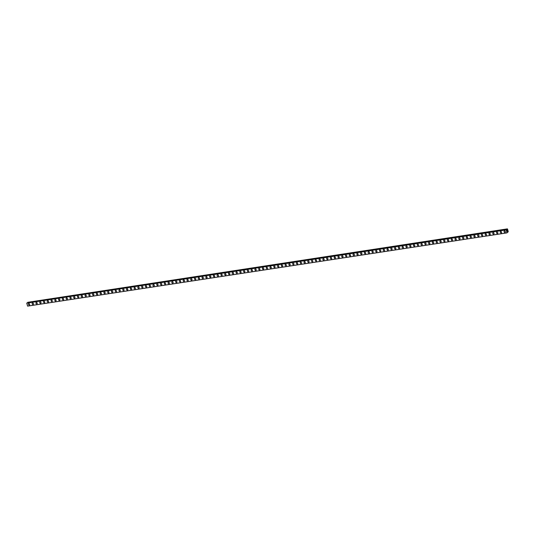 <?xml version="1.0" encoding="UTF-8"?>
<svg xmlns="http://www.w3.org/2000/svg" width="535" height="535" viewBox="0 0 535 535"><rect width="100%" height="100%" fill="white"/><g stroke="black" fill="none" stroke-linecap="round" stroke-linejoin="round"><path stroke-width="0.8" d="M29.525 304.937A0.782 0.675 51.1 0 1 28.549 303.726A0.782 0.675 51.1 0 1 29.525 304.937A0.782 0.675 51.1 0 1 28.549 303.726M33.304 304.361A0.782 0.675 51.1 0 1 32.321 303.144A0.782 0.675 51.1 0 1 33.304 304.361A0.782 0.675 51.1 0 1 32.321 303.144M37.075 303.78A0.782 0.675 51.1 0 1 36.099 302.569A0.782 0.675 51.1 0 1 37.075 303.78A0.782 0.675 51.1 0 1 36.099 302.569M40.854 303.205A0.782 0.675 51.1 0 1 39.871 301.994A0.782 0.675 51.1 0 1 40.854 303.205A0.782 0.675 51.1 0 1 39.871 301.994M44.626 302.629A0.782 0.675 51.1 0 1 43.649 301.419A0.782 0.675 51.1 0 1 44.626 302.629A0.782 0.675 51.1 0 1 43.649 301.419M48.404 302.054A0.782 0.675 51.1 0 1 47.421 300.837A0.782 0.675 51.1 0 1 48.404 302.054A0.782 0.675 51.1 0 1 47.421 300.837M52.176 301.472A0.782 0.675 51.1 0 1 51.2 300.262A0.782 0.675 51.1 0 1 52.176 301.472A0.782 0.675 51.1 0 1 51.2 300.262M55.954 300.897A0.782 0.675 51.1 0 1 54.978 299.687A0.782 0.675 51.1 0 1 55.954 300.897A0.782 0.675 51.1 0 1 54.971 299.687M59.733 300.322A0.782 0.675 51.1 0 1 58.75 299.112A0.782 0.675 51.1 0 1 59.726 300.322A0.782 0.675 51.1 0 1 58.75 299.112M63.504 299.747A0.782 0.675 51.1 0 1 62.528 298.53A0.782 0.675 51.1 0 1 63.504 299.747A0.782 0.675 51.1 0 1 62.528 298.53M67.283 299.165A0.782 0.675 51.1 0 1 66.3 297.955A0.782 0.675 51.1 0 1 67.276 299.165A0.782 0.675 51.1 0 1 66.3 297.955M71.055 298.59A0.782 0.675 51.1 0 1 70.078 297.38A0.782 0.675 51.1 0 1 71.055 298.59A0.782 0.675 51.1 0 1 70.078 297.38M74.833 298.015A0.782 0.675 51.1 0 1 73.85 296.805A0.782 0.675 51.1 0 1 74.833 298.015A0.782 0.675 51.1 0 1 73.85 296.805M78.605 297.44A0.782 0.675 51.1 0 1 77.628 296.223A0.782 0.675 51.1 0 1 78.605 297.44A0.782 0.675 51.1 0 1 77.628 296.223M82.383 296.858A0.782 0.675 51.1 0 1 81.4 295.648A0.782 0.675 51.1 0 1 82.383 296.865A0.782 0.675 51.1 0 1 81.4 295.648M86.155 296.283A0.782 0.675 51.1 0 1 85.179 295.073A0.782 0.675 51.1 0 1 86.155 296.283A0.782 0.675 51.1 0 1 85.179 295.073M89.933 295.708A0.782 0.675 51.1 0 1 88.95 294.497A0.782 0.675 51.1 0 1 89.933 295.708A0.782 0.675 51.1 0 1 88.95 294.497M93.705 295.133A0.782 0.675 51.1 0 1 92.729 293.916A0.782 0.675 51.1 0 1 93.705 295.133A0.782 0.675 51.1 0 1 92.729 293.916M97.484 294.551A0.782 0.675 51.1 0 1 96.501 293.34A0.782 0.675 51.1 0 1 97.484 294.558A0.782 0.675 51.1 0 1 96.501 293.34M101.255 293.976A0.782 0.675 51.1 0 1 100.279 292.765A0.782 0.675 51.1 0 1 101.255 293.976A0.782 0.675 51.1 0 1 100.279 292.765M105.034 293.401A0.782 0.675 51.1 0 1 104.051 292.19A0.782 0.675 51.1 0 1 105.034 293.401A0.782 0.675 51.1 0 1 104.051 292.19M108.806 292.826A0.782 0.675 51.1 0 1 107.829 291.608A0.782 0.675 51.1 0 1 108.806 292.826A0.782 0.675 51.1 0 1 107.829 291.608M112.584 292.244A0.782 0.675 51.1 0 1 111.601 291.033A0.782 0.675 51.1 0 1 112.584 292.25A0.782 0.675 51.1 0 1 111.601 291.033M116.356 291.669A0.782 0.675 51.1 0 1 115.379 290.458A0.782 0.675 51.1 0 1 116.356 291.669A0.782 0.675 51.1 0 1 115.379 290.458M120.134 291.093A0.782 0.675 51.1 0 1 119.151 289.883A0.782 0.675 51.1 0 1 120.134 291.093A0.782 0.675 51.1 0 1 119.151 289.883M123.906 290.518A0.782 0.675 51.1 0 1 122.93 289.301A0.782 0.675 51.1 0 1 123.906 290.518A0.782 0.675 51.1 0 1 122.93 289.301M127.684 289.937A0.782 0.675 51.1 0 1 126.708 288.726A0.782 0.675 51.1 0 1 127.684 289.943A0.782 0.675 51.1 0 1 126.701 288.726M131.463 289.361A0.782 0.675 51.1 0 1 130.48 288.151A0.782 0.675 51.1 0 1 131.456 289.361A0.782 0.675 51.1 0 1 130.48 288.151M135.235 288.786A0.782 0.675 51.1 0 1 134.258 287.576A0.782 0.675 51.1 0 1 135.235 288.786A0.782 0.675 51.1 0 1 134.258 287.576M139.013 288.211A0.782 0.675 51.1 0 1 138.03 286.994A0.782 0.675 51.1 0 1 139.006 288.211A0.782 0.675 51.1 0 1 138.03 286.994M142.785 287.629A0.782 0.675 51.1 0 1 141.808 286.419A0.782 0.675 51.1 0 1 142.785 287.636A0.782 0.675 51.1 0 1 141.808 286.419M146.563 287.054A0.782 0.675 51.1 0 1 145.58 285.844A0.782 0.675 51.1 0 1 146.563 287.054A0.782 0.675 51.1 0 1 145.58 285.844M150.335 286.479A0.782 0.675 51.1 0 1 149.359 285.269A0.782 0.675 51.1 0 1 150.335 286.479A0.782 0.675 51.1 0 1 149.359 285.269M154.113 285.904A0.782 0.675 51.1 0 1 153.13 284.687A0.782 0.675 51.1 0 1 154.113 285.904A0.782 0.675 51.1 0 1 153.13 284.687M157.885 285.329A0.782 0.675 51.1 0 1 156.909 284.112A0.782 0.675 51.1 0 1 157.885 285.329A0.782 0.675 51.1 0 1 156.909 284.112M161.664 284.747A0.782 0.675 51.1 0 1 160.681 283.537A0.782 0.675 51.1 0 1 161.664 284.747A0.782 0.675 51.1 0 1 160.681 283.537M165.435 284.172A0.782 0.675 51.1 0 1 164.459 282.962A0.782 0.675 51.1 0 1 165.435 284.172A0.782 0.675 51.1 0 1 164.459 282.962M169.214 283.597A0.782 0.675 51.1 0 1 168.231 282.38A0.782 0.675 51.1 0 1 169.214 283.597A0.782 0.675 51.1 0 1 168.231 282.386M172.986 283.022A0.782 0.675 51.1 0 1 172.009 281.805A0.782 0.675 51.1 0 1 172.986 283.022A0.782 0.675 51.1 0 1 172.009 281.805M176.764 282.44A0.782 0.675 51.1 0 1 175.781 281.229A0.782 0.675 51.1 0 1 176.764 282.44A0.782 0.675 51.1 0 1 175.781 281.229M180.536 281.865A0.782 0.675 51.1 0 1 179.559 280.654A0.782 0.675 51.1 0 1 180.536 281.865A0.782 0.675 51.1 0 1 179.559 280.654M184.314 281.29A0.782 0.675 51.1 0 1 183.331 280.072A0.782 0.675 51.1 0 1 184.314 281.29A0.782 0.675 51.1 0 1 183.331 280.079M188.086 280.714A0.782 0.675 51.1 0 1 187.11 279.497A0.782 0.675 51.1 0 1 188.086 280.714A0.782 0.675 51.1 0 1 187.11 279.497M191.864 280.133A0.782 0.675 51.1 0 1 190.888 278.922A0.782 0.675 51.1 0 1 191.864 280.133A0.782 0.675 51.1 0 1 190.881 278.922M195.636 279.558A0.782 0.675 51.1 0 1 194.66 278.347A0.782 0.675 51.1 0 1 195.636 279.558A0.782 0.675 51.1 0 1 194.66 278.347M199.415 278.982A0.782 0.675 51.1 0 1 198.431 277.772A0.782 0.675 51.1 0 1 199.415 278.982A0.782 0.675 51.1 0 1 198.438 277.765M203.193 278.407A0.782 0.675 51.1 0 1 202.21 277.19A0.782 0.675 51.1 0 1 203.186 278.407A0.782 0.675 51.1 0 1 202.21 277.19M206.965 277.825A0.782 0.675 51.1 0 1 205.988 276.615A0.782 0.675 51.1 0 1 206.965 277.825A0.782 0.675 51.1 0 1 205.988 276.615M210.743 277.25A0.782 0.675 51.1 0 1 209.76 276.04A0.782 0.675 51.1 0 1 210.736 277.25A0.782 0.675 51.1 0 1 209.76 276.04M214.515 276.675A0.782 0.675 51.1 0 1 213.539 275.458A0.782 0.675 51.1 0 1 214.515 276.675A0.782 0.675 51.1 0 1 213.539 275.465M218.293 276.1A0.782 0.675 51.1 0 1 217.31 274.883A0.782 0.675 51.1 0 1 218.293 276.1A0.782 0.675 51.1 0 1 217.31 274.883M222.065 275.518A0.782 0.675 51.1 0 1 221.089 274.308A0.782 0.675 51.1 0 1 222.065 275.518A0.782 0.675 51.1 0 1 221.089 274.308M225.844 274.943A0.782 0.675 51.1 0 1 224.861 273.733A0.782 0.675 51.1 0 1 225.844 274.943A0.782 0.675 51.1 0 1 224.861 273.733M229.615 274.368A0.782 0.675 51.1 0 1 228.639 273.151A0.782 0.675 51.1 0 1 229.615 274.368A0.782 0.675 51.1 0 1 228.639 273.158M233.394 273.793A0.782 0.675 51.1 0 1 232.411 272.576A0.782 0.675 51.1 0 1 233.394 273.793A0.782 0.675 51.1 0 1 232.411 272.576M237.165 273.211A0.782 0.675 51.1 0 1 236.189 272.001A0.782 0.675 51.1 0 1 237.165 273.211A0.782 0.675 51.1 0 1 236.189 272.001M240.944 272.636A0.782 0.675 51.1 0 1 239.961 271.426A0.782 0.675 51.1 0 1 240.944 272.636A0.782 0.675 51.1 0 1 239.961 271.426M244.716 272.061A0.782 0.675 51.1 0 1 243.739 270.85A0.782 0.675 51.1 0 1 244.716 272.061A0.782 0.675 51.1 0 1 243.739 270.85M248.494 271.486A0.782 0.675 51.1 0 1 247.511 270.269A0.782 0.675 51.1 0 1 248.494 271.486A0.782 0.675 51.1 0 1 247.511 270.269M252.266 270.904A0.782 0.675 51.1 0 1 251.289 269.693A0.782 0.675 51.1 0 1 252.266 270.904A0.782 0.675 51.1 0 1 251.289 269.693M256.044 270.329A0.782 0.675 51.1 0 1 255.061 269.118A0.782 0.675 51.1 0 1 256.044 270.329A0.782 0.675 51.1 0 1 255.061 269.118M259.816 269.754A0.782 0.675 51.1 0 1 258.84 268.543A0.782 0.675 51.1 0 1 259.816 269.754A0.782 0.675 51.1 0 1 258.84 268.543M263.594 269.179A0.782 0.675 51.1 0 1 262.618 267.961A0.782 0.675 51.1 0 1 263.594 269.179A0.782 0.675 51.1 0 1 262.611 267.961M267.366 268.597A0.782 0.675 51.1 0 1 266.39 267.386A0.782 0.675 51.1 0 1 267.366 268.597A0.782 0.675 51.1 0 1 266.39 267.386M271.145 268.022A0.782 0.675 51.1 0 1 270.168 266.811A0.782 0.675 51.1 0 1 271.145 268.022A0.782 0.675 51.1 0 1 270.162 266.811M274.923 267.447A0.782 0.675 51.1 0 1 273.94 266.236A0.782 0.675 51.1 0 1 274.916 267.447A0.782 0.675 51.1 0 1 273.94 266.236M278.695 266.871A0.782 0.675 51.1 0 1 277.718 265.654A0.782 0.675 51.1 0 1 278.695 266.871A0.782 0.675 51.1 0 1 277.718 265.654M282.473 266.29A0.782 0.675 51.1 0 1 281.49 265.079A0.782 0.675 51.1 0 1 282.473 266.29A0.782 0.675 51.1 0 1 281.49 265.079M286.245 265.714A0.782 0.675 51.1 0 1 285.269 264.504A0.782 0.675 51.1 0 1 286.245 265.714A0.782 0.675 51.1 0 1 285.269 264.504M290.024 265.139A0.782 0.675 51.1 0 1 289.04 263.929A0.782 0.675 51.1 0 1 290.024 265.139A0.782 0.675 51.1 0 1 289.04 263.929M293.795 264.564A0.782 0.675 51.1 0 1 292.819 263.347A0.782 0.675 51.1 0 1 293.795 264.564A0.782 0.675 51.1 0 1 292.819 263.347M297.574 263.982A0.782 0.675 51.1 0 1 296.591 262.772A0.782 0.675 51.1 0 1 297.574 263.982A0.782 0.675 51.1 0 1 296.591 262.772M301.345 263.407A0.782 0.675 51.1 0 1 300.369 262.197A0.782 0.675 51.1 0 1 301.345 263.407A0.782 0.675 51.1 0 1 300.369 262.197M305.124 262.832A0.782 0.675 51.1 0 1 304.141 261.622A0.782 0.675 51.1 0 1 305.124 262.832A0.782 0.675 51.1 0 1 304.141 261.622M308.896 262.257A0.782 0.675 51.1 0 1 307.919 261.04A0.782 0.675 51.1 0 1 308.896 262.257A0.782 0.675 51.1 0 1 307.919 261.04M312.674 261.675A0.782 0.675 51.1 0 1 311.691 260.465A0.782 0.675 51.1 0 1 312.674 261.675A0.782 0.675 51.1 0 1 311.691 260.465M316.446 261.1A0.782 0.675 51.1 0 1 315.469 259.89A0.782 0.675 51.1 0 1 316.446 261.1A0.782 0.675 51.1 0 1 315.469 259.89M320.224 260.525A0.782 0.675 51.1 0 1 319.241 259.314A0.782 0.675 51.1 0 1 320.224 260.525A0.782 0.675 51.1 0 1 319.241 259.314M323.996 259.95A0.782 0.675 51.1 0 1 323.02 258.733A0.782 0.675 51.1 0 1 323.996 259.95A0.782 0.675 51.1 0 1 323.02 258.733M327.774 259.368A0.782 0.675 51.1 0 1 326.791 258.158A0.782 0.675 51.1 0 1 327.774 259.368A0.782 0.675 51.1 0 1 326.791 258.158M331.546 258.793A0.782 0.675 51.1 0 1 330.57 257.582A0.782 0.675 51.1 0 1 331.546 258.793A0.782 0.675 51.1 0 1 330.57 257.582M335.325 258.218A0.782 0.675 51.1 0 1 334.348 257.007A0.782 0.675 51.1 0 1 335.325 258.218A0.782 0.675 51.1 0 1 334.342 257.007M339.096 257.643A0.782 0.675 51.1 0 1 338.12 256.425A0.782 0.675 51.1 0 1 339.096 257.643A0.782 0.675 51.1 0 1 338.12 256.425M342.875 257.061A0.782 0.675 51.1 0 1 341.898 255.85A0.782 0.675 51.1 0 1 342.875 257.061A0.782 0.675 51.1 0 1 341.892 255.85M346.653 256.486A0.782 0.675 51.1 0 1 345.67 255.275A0.782 0.675 51.1 0 1 346.647 256.486A0.782 0.675 51.1 0 1 345.67 255.275M350.425 255.911A0.782 0.675 51.1 0 1 349.449 254.7A0.782 0.675 51.1 0 1 350.425 255.911A0.782 0.675 51.1 0 1 349.449 254.7M354.203 255.335A0.782 0.675 51.1 0 1 353.22 254.118A0.782 0.675 51.1 0 1 354.203 255.335A0.782 0.675 51.1 0 1 353.22 254.118M357.975 254.754A0.782 0.675 51.1 0 1 356.999 253.543A0.782 0.675 51.1 0 1 357.975 254.754A0.782 0.675 51.1 0 1 356.999 253.543M361.754 254.178A0.782 0.675 51.1 0 1 360.771 252.968A0.782 0.675 51.1 0 1 361.754 254.178A0.782 0.675 51.1 0 1 360.771 252.968M365.525 253.603A0.782 0.675 51.1 0 1 364.549 252.393A0.782 0.675 51.1 0 1 365.525 253.603A0.782 0.675 51.1 0 1 364.549 252.393M369.304 253.028A0.782 0.675 51.1 0 1 368.321 251.811A0.782 0.675 51.1 0 1 369.304 253.028A0.782 0.675 51.1 0 1 368.321 251.811M373.076 252.446A0.782 0.675 51.1 0 1 372.099 251.236A0.782 0.675 51.1 0 1 373.076 252.446A0.782 0.675 51.1 0 1 372.099 251.236M376.854 251.871A0.782 0.675 51.1 0 1 375.871 250.661A0.782 0.675 51.1 0 1 376.854 251.871A0.782 0.675 51.1 0 1 375.871 250.661M380.626 251.296A0.782 0.675 51.1 0 1 379.649 250.086A0.782 0.675 51.1 0 1 380.626 251.296A0.782 0.675 51.1 0 1 379.649 250.086M384.404 250.721A0.782 0.675 51.1 0 1 383.421 249.504A0.782 0.675 51.1 0 1 384.404 250.721A0.782 0.675 51.1 0 1 383.421 249.504M388.176 250.139A0.782 0.675 51.1 0 1 387.2 248.929A0.782 0.675 51.1 0 1 388.176 250.146A0.782 0.675 51.1 0 1 387.2 248.929M391.954 249.564A0.782 0.675 51.1 0 1 390.971 248.354A0.782 0.675 51.1 0 1 391.954 249.564A0.782 0.675 51.1 0 1 390.971 248.354M395.726 248.989A0.782 0.675 51.1 0 1 394.75 247.779A0.782 0.675 51.1 0 1 395.726 248.989A0.782 0.675 51.1 0 1 394.75 247.779M399.505 248.414A0.782 0.675 51.1 0 1 398.521 247.197A0.782 0.675 51.1 0 1 399.505 248.414A0.782 0.675 51.1 0 1 398.521 247.197M403.276 247.832A0.782 0.675 51.1 0 1 402.3 246.622A0.782 0.675 51.1 0 1 403.276 247.839A0.782 0.675 51.1 0 1 402.3 246.622M407.055 247.257A0.782 0.675 51.1 0 1 406.078 246.046A0.782 0.675 51.1 0 1 407.055 247.257A0.782 0.675 51.1 0 1 406.072 246.046M410.827 246.682A0.782 0.675 51.1 0 1 409.85 245.471A0.782 0.675 51.1 0 1 410.827 246.682A0.782 0.675 51.1 0 1 409.85 245.471M414.605 246.107A0.782 0.675 51.1 0 1 413.629 244.89A0.782 0.675 51.1 0 1 414.605 246.107A0.782 0.675 51.1 0 1 413.629 244.89M418.383 245.525A0.782 0.675 51.1 0 1 417.4 244.314A0.782 0.675 51.1 0 1 418.377 245.532A0.782 0.675 51.1 0 1 417.4 244.314M422.155 244.95A0.782 0.675 51.1 0 1 421.179 243.739A0.782 0.675 51.1 0 1 422.155 244.95A0.782 0.675 51.1 0 1 421.179 243.739M425.934 244.375A0.782 0.675 51.1 0 1 424.951 243.164A0.782 0.675 51.1 0 1 425.934 244.375A0.782 0.675 51.1 0 1 424.951 243.164M429.705 243.799A0.782 0.675 51.1 0 1 428.729 242.582A0.782 0.675 51.1 0 1 429.705 243.799A0.782 0.675 51.1 0 1 428.729 242.582M433.484 243.218A0.782 0.675 51.1 0 1 432.501 242.007A0.782 0.675 51.1 0 1 433.484 243.224A0.782 0.675 51.1 0 1 432.501 242.007M437.255 242.643A0.782 0.675 51.1 0 1 436.279 241.432A0.782 0.675 51.1 0 1 437.255 242.643A0.782 0.675 51.1 0 1 436.279 241.432M441.034 242.067A0.782 0.675 51.1 0 1 440.051 240.857A0.782 0.675 51.1 0 1 441.034 242.067A0.782 0.675 51.1 0 1 440.051 240.857M444.806 241.492A0.782 0.675 51.1 0 1 443.829 240.275A0.782 0.675 51.1 0 1 444.806 241.492A0.782 0.675 51.1 0 1 443.829 240.275M448.584 240.91A0.782 0.675 51.1 0 1 447.601 239.7A0.782 0.675 51.1 0 1 448.584 240.917A0.782 0.675 51.1 0 1 447.601 239.7M452.356 240.335A0.782 0.675 51.1 0 1 451.38 239.125A0.782 0.675 51.1 0 1 452.356 240.335A0.782 0.675 51.1 0 1 451.38 239.125M456.134 239.76A0.782 0.675 51.1 0 1 455.151 238.55A0.782 0.675 51.1 0 1 456.134 239.76A0.782 0.675 51.1 0 1 455.151 238.55M459.906 239.185A0.782 0.675 51.1 0 1 458.93 237.968A0.782 0.675 51.1 0 1 459.906 239.185A0.782 0.675 51.1 0 1 458.93 237.968M463.684 238.61A0.782 0.675 51.1 0 1 462.701 237.393A0.782 0.675 51.1 0 1 463.684 238.61A0.782 0.675 51.1 0 1 462.701 237.393M467.456 238.028A0.782 0.675 51.1 0 1 466.48 236.818A0.782 0.675 51.1 0 1 467.456 238.028A0.782 0.675 51.1 0 1 466.48 236.818M471.235 237.453A0.782 0.675 51.1 0 1 470.252 236.243A0.782 0.675 51.1 0 1 471.235 237.453A0.782 0.675 51.1 0 1 470.252 236.243M475.006 236.878A0.782 0.675 51.1 0 1 474.03 235.661A0.782 0.675 51.1 0 1 475.006 236.878A0.782 0.675 51.1 0 1 474.03 235.667M478.785 236.303A0.782 0.675 51.1 0 1 477.802 235.086A0.782 0.675 51.1 0 1 478.785 236.303A0.782 0.675 51.1 0 1 477.808 235.086M482.563 235.721A0.782 0.675 51.1 0 1 481.58 234.511A0.782 0.675 51.1 0 1 482.557 235.721A0.782 0.675 51.1 0 1 481.58 234.511M486.335 235.146A0.782 0.675 51.1 0 1 485.359 233.935A0.782 0.675 51.1 0 1 486.335 235.146A0.782 0.675 51.1 0 1 485.359 233.935M490.113 234.571A0.782 0.675 51.1 0 1 489.13 233.354A0.782 0.675 51.1 0 1 490.107 234.571A0.782 0.675 51.1 0 1 489.13 233.36M493.885 233.996A0.782 0.675 51.1 0 1 492.909 232.778A0.782 0.675 51.1 0 1 493.885 233.996A0.782 0.675 51.1 0 1 492.909 232.778M497.664 233.414A0.782 0.675 51.1 0 1 496.681 232.203A0.782 0.675 51.1 0 1 497.664 233.414A0.782 0.675 51.1 0 1 496.681 232.203M501.435 232.839A0.782 0.675 51.1 0 1 500.459 231.628A0.782 0.675 51.1 0 1 501.435 232.839A0.782 0.675 51.1 0 1 500.459 231.628M505.214 232.264A0.782 0.675 51.1 0 1 504.231 231.046A0.782 0.675 51.1 0 1 505.214 232.264A0.782 0.675 51.1 0 1 504.231 231.053M507.247 231.414L507.401 230.852M507.133 230.772L507.06 230.391M507.307 230.572L507.213 230.231L507.307 230.572M507.347 230.645L507.233 230.217M507.013 229.849L507.528 229L508.25 231.668L507.207 232.076L507.046 232.885L506.21 229.889L507.013 229.849L506.478 229.93M507.066 229.401L27.579 302.897M506.384 229.936L507.019 229.829M507.795 232.009L507.2 232.116L507.782 232.029M506.277 229.769L26.75 303.138L27.586 306.134L507.046 232.885M507.113 229.375L27.7 302.308L507.394 228.866M506.217 229.816L26.757 303.064M506.21 229.889L26.75 303.138M507.006 232.845L27.546 306.1M507.16 229.054L27.7 302.308M507.147 229.094L27.686 302.342M507.962 232.116L507.187 232.237M507.969 232.123L507.187 232.243L507.982 232.13M506.284 229.762L26.824 303.011"/></g></svg>
